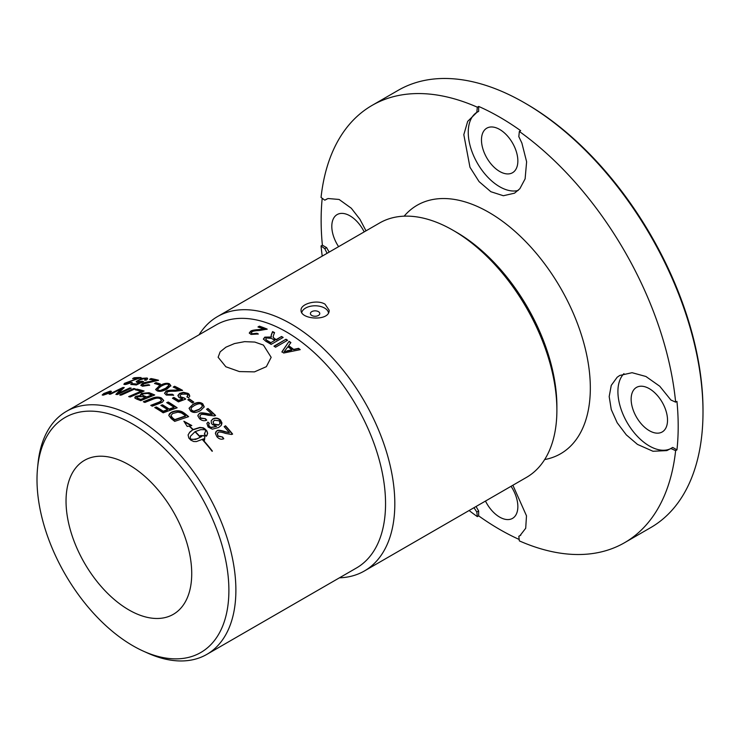 <?xml version="1.0" encoding="UTF-8"?>
<svg xmlns="http://www.w3.org/2000/svg" width="740" height="740" viewBox="0 0 740 740"><rect width="100%" height="100%" fill="white"/><g stroke="black" fill="none" stroke-linecap="round" stroke-linejoin="round"><path stroke-width="1.11" d="M66.036 501.063A88.874 51.31 -120 0 0 128.88 609.917A88.874 51.31 -120 0 0 191.725 573.63A88.874 51.31 -120 0 0 128.88 464.776A88.874 51.31 -120 0 0 66.036 501.063M339.438 577.82A146.881 84.804 -120 0 0 364.394 570.975A146.881 84.804 -120 0 0 394.818 503.737A146.881 84.804 -120 0 0 330.697 355.921A146.881 84.804 -120 0 0 217.514 316.572A146.881 84.804 -120 0 0 199.106 334.767M143.43 651.182L147.501 653.013A140.332 81.021 -120 0 0 206.821 654.391L356.486 567.978A140.332 81.021 -120 0 0 385.549 503.737A140.332 81.021 -120 0 0 324.296 362.517A140.332 81.021 -120 0 0 216.163 324.916L66.489 411.329A140.332 81.021 -120 0 0 38.018 463.388L37.574 467.828A135.688 78.338 60 0 1 138.195 427.406A135.688 78.338 60 0 1 228.891 590.39A135.688 78.338 60 0 1 143.43 651.182A135.688 78.338 60 0 1 37 479.603A135.688 78.338 60 0 1 37.574 467.828M217.514 316.572L379.592 222.999A146.881 84.804 60 0 1 453.028 230.279A146.881 84.804 60 0 1 556.887 410.164A146.881 84.804 60 0 1 526.464 477.402L364.394 570.975M556.887 410.164L556.887 406.343A142.2 82.103 -120 0 0 456.339 232.184L453.028 230.279M206.821 654.391A140.332 81.021 -120 0 0 235.884 590.15A140.332 81.021 -120 0 0 174.631 448.921A140.332 81.021 -120 0 0 66.489 411.329M325.026 304.177L329.134 310.19C329.975 321.567 300.19 319.699 301.069 310.18C300.44 303.937 316.979 299.127 325.026 304.177M106.255 393.763L107.263 393.18A140.332 81.021 -120 0 0 107.004 393.208L105.987 393.791A140.332 81.021 60 0 1 106.255 393.763L106.357 394.022M105.506 393.606L106.098 394.069M263.431 345.09L271.164 357.337L266.363 366.67L254.468 371.878L239.381 371.572L225.867 366.772L218.124 357.254L220.159 351.842L225.922 347.18L234.515 343.554L244.635 341.649L254.8 342.065L263.431 345.09M301.763 312.539A13.45 7.761 180 0 1 310.772 306.203A13.45 7.761 180 0 1 324.61 308.062A13.45 7.761 180 0 1 328.477 312.779M318.413 311.642A4.69 2.71 180 0 1 317.58 315.851A4.69 2.71 180 0 1 310.661 314.435A4.69 2.71 180 0 1 314.611 310.856A4.69 2.71 180 0 1 315.582 310.856A4.69 2.71 180 0 1 318.413 311.642M675.629 450.651L670.865 448.496L666.86 450.595L652.995 451.271L637.464 444.398L626.299 434.861L617.179 422.753L611.259 409.535L609.187 396.585L611.259 385.383L617.179 377.233L619.759 375.457L632.071 372.701L645.909 376.484L659.765 386.252L670.865 399.989L675.629 402.144L676.952 401.385A252.479 145.771 60 0 1 678.192 426.351A252.479 145.771 60 0 1 676.952 449.883L675.629 450.651A252.479 145.771 60 0 1 624.579 542.698A252.479 145.771 60 0 1 519.341 540.885L518.823 536.278L519.924 535.723L525.705 528.258L526.491 515.826L512.894 485.246M519.341 131.452L518.823 136.65L521.876 143.042L526.621 161.782L525.113 178.858L519.859 188.709L514.522 193.177L503.376 195.739L490.851 191.715L479.067 181.605L469.974 167.277L463.814 134.671L467.68 121.379L476.819 112.406L477.337 107.198L478.66 106.431A252.479 145.771 60 0 1 520.664 130.684L519.341 131.452A252.479 145.771 60 0 1 675.629 402.144M326.766 199.023A44.437 25.66 -120 0 0 326.627 199.125L324.786 200.179L321.049 197.432A252.479 145.771 60 0 1 372.1 105.385A252.479 145.771 60 0 1 477.337 107.198M324.786 200.179L328.024 198.524L339.105 199.458L351.315 208.245L359.908 219.271L366.013 230.843M327.099 253.302L324.786 248.686L321.049 245.939L322.372 245.171A252.479 145.771 60 0 1 322.205 198.283M519.184 539.46A252.479 145.771 60 0 1 478.66 515.863L477.337 516.631A252.479 145.771 60 0 1 469.105 510.526M322.224 256.123A252.479 145.771 60 0 1 321.049 245.939M477.337 516.631L476.819 512.024L473.979 507.705M703 412.023L703 410.117A250.139 144.42 -120 0 0 526.131 103.767L524.475 102.805A252.479 145.771 60 0 1 703 412.023A252.479 145.771 60 0 1 650.71 527.611L624.579 542.698M372.1 105.385L398.231 90.299A252.479 145.771 60 0 1 524.475 102.805M478.66 106.431L478.66 111.342L476.819 112.406M476.532 112.545A44.437 25.66 -120 0 0 476.227 161.089A44.437 25.66 -120 0 0 518.185 190.458M499.666 129.445A25.724 14.855 60 0 1 516.474 152.116A25.724 14.855 60 0 1 512.524 172.735A25.724 14.855 60 0 1 499.666 171.458A25.724 14.855 60 0 1 482.859 148.786A25.724 14.855 60 0 1 486.8 128.168A25.724 14.855 60 0 1 499.666 129.445M322.372 245.171L326.627 247.623L324.786 248.686M326.627 247.623A44.437 25.66 -120 0 0 329.217 252.081M364.182 231.898A25.724 14.855 -120 0 0 337.135 214.582A25.724 14.855 -120 0 0 331.807 226.366A25.724 14.855 -120 0 0 338.606 246.661M520.821 535.14A44.437 25.66 -120 0 1 520.664 535.214L518.823 536.278M476.098 506.484A44.437 25.66 -120 0 0 478.66 510.961L476.819 512.024M478.66 510.961L478.66 515.863M485.477 501.063A25.724 14.855 -120 0 0 499.666 517.112A25.724 14.855 -120 0 0 512.524 518.379A25.724 14.855 -120 0 0 511.053 486.3M623.949 373.644A44.437 25.66 -120 0 0 628.408 424.668A44.437 25.66 -120 0 0 670.597 448.681M676.952 449.883L672.706 447.432L670.865 448.496M631.146 399.184A25.724 14.855 -120 0 0 642.376 425.075A25.724 14.855 -120 0 0 662.198 431.966A25.724 14.855 -120 0 0 667.526 420.19A25.724 14.855 -120 0 0 656.297 394.3A25.724 14.855 -120 0 0 636.474 387.409A25.724 14.855 -120 0 0 631.146 399.184M140.804 399.397A3287.404 2510.358 -56.4 0 1 145.197 397.602A140.332 81.021 -120 0 0 142.755 396.659L137.437 396.733L136.789 397.546L138.251 398.435A140.332 81.021 60 0 1 140.804 399.397L140.85 399.804A3297.468 2517.091 -56.4 0 1 145.244 398.009L145.197 397.602M146.779 396.954A3399.384 2573.267 -56 0 1 151.598 394.984A140.332 81.021 -120 0 0 148.897 393.902L147.38 393.403L142.903 393.93L142.182 394.799L143.745 395.771A140.332 81.021 60 0 1 146.779 396.954L146.835 397.361A3409.818 2580.177 -56 0 1 151.644 395.391L151.598 394.984M160.802 390.304L165.612 388.287L168.933 385.263L168.156 384.449C167.037 383.681 164.613 384.319 160.876 386.363L157.546 389.166L158.332 390.137L160.839 390.711L166.574 388.139L168.637 386.558L168.933 385.475M213.906 424.029L218.716 424.853L219.956 423.539L219.345 420.81L214.406 420.255L213.065 421.957L213.786 424.316L218.587 425.13L219.891 423.668M287.055 350.825A1129.656 732.323 -32 0 1 291.893 349.798A140.332 81.021 -120 0 0 287.851 346.755A1116.66 287.009 110.4 0 0 285.769 349.604L284.114 351.667L287 351.167A1132.496 733.701 -32.1 0 1 291.838 350.14L291.893 349.798M270.868 342.666L274.845 340.363A140.332 81.021 -120 0 0 271.432 338.393L266.446 337.967L265.679 339.216L267.066 340.483A140.332 81.021 60 0 1 270.868 342.666L274.845 340.363M194.222 411.061L199.023 409.331L201.456 407.648L202.362 406.047L201.595 404.577C200.475 403.235 198.052 403.568 194.315 405.566L191.762 407.351L190.985 408.813L191.771 410.275L194.148 411.394L198.949 409.664L202.279 406.538M174.769 419.608A3350.72 1882.93 -40.2 0 1 185.555 415.926A140.332 81.021 -120 0 0 183.751 414.474L181.346 412.901L177.97 412.152L172.642 413.503L170.866 415.63L172.753 418.026A140.332 81.021 60 0 1 174.769 419.608L174.705 419.95A3360.997 1887.648 -40.3 0 1 185.481 416.259L185.555 415.926M104.395 393.421C102.823 394.383 102.684 394.818 103.989 394.735L109.224 392.903C110.778 391.923 110.908 391.451 109.603 391.488L104.395 393.421M103.387 395.123L103.091 394.596L103.989 394.735M110.602 392.376L109.603 391.488M109.372 391.96A140.332 81.021 60 0 1 110.029 391.904L106.31 394.05A140.332 81.021 -120 0 0 105.663 394.106L104.654 394.207L104.775 393.717L107.254 392.2A140.332 81.021 60 0 1 108.049 392.108L107.679 392.857A140.332 81.021 60 0 1 107.855 392.838L109.474 392.228M104.654 394.207L105.348 393.939M107.707 392.422L107.809 393.18M104.821 394.633L104.951 394.143M106.828 393.245L107.254 392.2M105.681 394.032L106.153 394.217M188.644 416.639L174.705 421.375A140.332 81.021 -120 0 0 171.264 418.655L168.822 415.51L169.312 413.891L171.153 412.337C175.436 410.395 179.21 410.256 182.493 411.949L184.556 413.309A140.332 81.021 60 0 1 188.644 416.639M168.822 415.26L171.116 412.698C175.399 410.746 179.172 410.617 182.438 412.3L182.493 411.949M182.438 412.3L184.491 413.651A139.86 80.752 60 0 1 188.312 416.75M170.875 415.621L171.162 416.962L172.697 418.378A139.86 80.752 60 0 1 174.705 419.95M133.672 378.519L134.042 377.779A140.332 81.021 60 0 1 141.062 377.557L126.605 382.737L126.512 383.838L131.017 382.414A141.803 70.282 62.2 0 1 132.22 382.515L125.263 384.541L123.867 384.319L124.524 383.329L137.806 378.362A140.332 81.021 -120 0 0 132.617 378.603L134.042 377.779M134.208 378.205A139.86 80.752 60 0 1 140.286 377.974M126.669 384.264L125.689 383.644L126.669 384.264L131.017 382.414M124.024 384.421L125.486 383.246L137.806 378.362M146.335 380.138A141.294 89.975 -122.5 0 0 144.763 380.009L144.892 378.454L139.61 379.953L138.352 380.924L138.547 381.572L142.441 381.285A142.792 67.766 63.5 0 1 143.551 381.572A4092.764 3430.908 107.8 0 0 136.29 384.985A140.332 81.021 -120 0 0 130.776 384.476L132.192 383.662A140.332 81.021 60 0 1 136.595 384.032A3589.537 3045.396 -72.5 0 1 140.424 382.238L137.131 382.386L136.262 381.461L141.738 378.362L147.177 378.001L147.612 378.889L146.335 380.138M144.883 380.434L145.012 378.88M144.892 378.454L145.697 379.084M138.408 381.498L139.361 382.154L142.441 381.285M131.572 384.522L132.192 383.662M132.321 384.088A139.86 80.752 60 0 1 136.715 384.458L136.595 384.032M136.715 384.458A3600.609 3053.814 -72.6 0 1 140.544 382.663L140.424 382.238M136.354 382.053L138.177 380.388L141.876 378.788L146.215 378.177L147.667 378.695M150.211 379.5L150.978 378.565A140.332 81.021 60 0 1 158.573 380.268L143.671 383.894L142.783 384.911L143.745 385.54L148.407 384.68A141.803 71.197 63.3 0 1 149.711 385.151L142.487 386.234L140.84 385.216L142.265 383.607C143.116 382.876 145.91 382.127 150.636 381.378L155.178 380.564A140.332 81.021 -120 0 0 149.563 379.38L150.978 378.565M151.09 378.991A139.86 80.752 60 0 1 158.083 380.526M142.903 385.161L143.838 385.966L148.407 384.68M148.49 385.105A141.34 70.929 63.4 0 1 149.258 385.374M140.952 385.503L142.376 384.032C143.227 383.292 146.011 382.552 150.738 381.803L155.178 380.564M160.395 384.023L158.906 384.883A140.332 81.021 -120 0 0 154.475 383.486L155.964 382.626A140.332 81.021 60 0 1 160.395 384.023M155.012 383.644L155.964 382.626M156.038 383.043A139.86 80.752 60 0 1 159.97 384.264M204.212 406.898L200.503 410.58C196.405 412.92 193.085 413.05 190.531 410.959L189.089 408.23L192.816 404.419C196.896 402.042 200.226 401.866 202.797 403.874L204.222 406.834M189.07 408.406L192.761 404.771C196.849 402.394 200.17 402.209 202.742 404.216L204.166 407.111M190.994 408.739L191.706 410.608L194.148 411.394M206.747 409.461L207.977 408.48A140.332 81.021 60 0 1 215.59 415.464L214.406 415.899L208.218 415.251C203.953 414.261 201.447 414.132 200.697 414.844L199.819 416.315L200.799 418.007L205.452 418.701A141.803 76.109 66.2 0 1 206.738 420.172C204.203 421.236 201.807 420.746 199.541 418.683L197.858 415.88L199.263 413.531C200.115 412.596 202.927 412.652 207.69 413.688L212.223 414.418A140.332 81.021 -120 0 0 206.553 409.294L207.977 408.48M207.894 408.804A139.86 80.752 60 0 1 215.331 415.612M199.837 415.982L200.697 418.322L205.452 418.701M205.35 419.007A141.34 75.841 66.2 0 1 206.469 420.292M197.894 415.288L199.18 413.854C200.031 412.92 202.843 412.966 207.598 414.002L212.223 414.418M273.106 337.181L274.383 338.874A139.86 80.752 60 0 1 276.214 339.947L281.561 336.487A140.332 81.021 60 0 1 283.161 337.449L271.136 344.396A140.332 81.021 -120 0 0 265.799 341.279L263.375 339.022L264.809 337.135L271.46 337.005L271.099 336.043M263.403 339.225L264.828 337.523L271.46 337.005M271.118 336.543L271.404 334.933A488.113 101.907 -85.2 0 1 272.607 332.001L272.579 331.603A140.332 81.021 60 0 1 274.568 332.602A485.773 96.468 95.4 0 0 273.661 334.878L273.088 336.996L274.383 338.495A140.332 81.021 60 0 1 276.224 339.568L281.561 336.487M271.099 336.154L271.386 334.536A487.42 101.158 -85.3 0 1 272.579 331.603M272.607 332.001A139.86 80.752 60 0 1 274.438 332.917M281.561 336.867A139.86 80.752 60 0 1 282.837 337.634M265.688 339.235L267.075 340.863A139.86 80.752 60 0 1 270.868 343.036M287.564 340.28L275.548 347.217A140.332 81.021 -120 0 0 273.957 346.172L285.982 339.235A140.332 81.021 60 0 1 287.564 340.28M274.244 346.366L285.982 339.235M285.954 339.605A139.86 80.752 60 0 1 287.259 340.456M206.969 435.351L207.524 433.585L206.858 430.921L207.653 433.316L206.386 436.258A140.332 81.021 -120 0 0 204.351 434.038L205.609 431.124L205.489 430.005L204.508 429.69L200.753 429.653L195.249 431.596A140.332 81.021 60 0 1 200.475 437.062L200.207 437.22A139.86 80.752 -120 0 0 195.129 431.892L195.249 431.596M206.728 431.198A139.86 80.752 -120 0 0 204.675 429.043L204.795 428.765A140.332 81.021 60 0 1 206.858 430.921M204.379 434.065L204.989 433.048M204.675 429.043L202.14 427.822L199.745 427.711L193.047 429.82A139.86 80.752 -120 0 0 189.347 426.305L189.449 425.99A140.332 81.021 60 0 1 193.159 429.524L199.865 427.415L203.269 427.812L204.795 428.765M191.235 425.657L184.852 422.253M192.881 429.681L189.625 432.465L188.09 434.926L189.736 432.169L192.881 429.681A140.332 81.021 -120 0 0 189.079 426.055L187.202 426.416L183.881 421.227L191.808 425.546L189.449 425.99M204.406 440.3L204.832 435.906L200.355 435.842M201.511 436.674L195.638 439.412L189.995 439.153L190.467 436.23L190.125 438.866L192.909 439.43L197.266 438.737L201.511 436.674A140.332 81.021 -120 0 0 200.485 435.564L204.962 435.638L204.545 440.041A140.332 81.021 -120 0 0 203.537 438.903L196.34 441.586L193.667 441.512L190.846 440.161A140.332 81.021 -120 0 0 188.783 438.006L188.09 434.917M200.207 437.22A140.332 81.021 -120 0 0 194.981 431.753L190.467 436.23M212.121 451.271A140.332 81.021 -120 0 0 202.556 439.8L202.825 439.643A140.332 81.021 60 0 1 212.389 451.113L212.121 451.271M212.149 451.252A139.86 80.752 -120 0 0 202.686 439.911L202.825 439.643M300.227 349.659L283.661 353.017A140.332 81.021 -120 0 0 281.959 351.731L289.1 341.316A140.332 81.021 60 0 1 290.903 342.565A1097.623 291.708 109.5 0 0 288.656 345.654A140.332 81.021 60 0 1 293.632 349.4A1206.949 763.255 -32.2 0 1 298.572 348.327A140.332 81.021 60 0 1 300.227 349.659M281.912 352.083L289.1 341.316M289.072 341.677A139.86 80.752 60 0 1 290.718 342.824M293.632 349.4L293.577 349.743A139.86 80.752 60 0 0 288.609 346.006L288.656 345.654M293.577 349.743A1210.048 764.716 -32.3 0 1 298.507 348.66L298.572 348.327M298.507 348.66A139.86 80.752 60 0 1 299.839 349.733M284.114 351.667L287 351.167M258.454 327.145L259.379 326.155A140.332 81.021 60 0 1 267.214 329.134L259.721 330.456C255.393 330.688 252.858 331.113 252.118 331.733L251.258 332.852L252.266 333.749L256.993 333.268A141.803 72.03 64.1 0 1 258.343 333.981L251.017 334.434L249.278 332.982L250.666 331.206C251.507 330.419 254.338 329.864 259.157 329.55L263.764 329.115A140.332 81.021 -120 0 0 257.964 326.978L259.379 326.155M259.453 326.571A139.86 80.752 60 0 1 266.816 329.356M251.332 333.083L252.321 334.156L256.993 333.268M257.039 333.675A141.34 71.761 64.1 0 1 257.964 334.156M249.343 333.231L250.74 331.622C251.582 330.836 254.403 330.281 259.213 329.957L263.764 329.115M224.238 426.749L225.552 425.815A140.332 81.021 60 0 1 232.619 434.075L231.444 434.482L225.469 433.381C221.371 432.003 218.938 431.688 218.18 432.438L217.255 433.945L218.124 435.971L222.611 437.044A141.803 78.172 66.7 0 1 223.785 438.746C221.279 439.773 218.966 439.07 216.866 436.637L215.368 433.446L216.839 430.874C217.717 429.885 220.446 430.134 225.034 431.614L229.4 432.715A140.332 81.021 -120 0 0 224.137 426.629L225.552 425.815M225.413 426.074A139.86 80.752 60 0 1 232.369 434.214M217.403 433.261L217.967 436.221L222.611 437.044M222.453 437.285A141.34 77.904 66.8 0 1 223.526 438.857M215.618 432.151L216.7 431.133C217.579 430.153 220.307 430.403 224.877 431.864L229.4 432.715M206.849 423.521L207.801 422.364A140.794 84.971 54.7 0 1 209.217 423.585M207.912 422.068A141.257 85.239 54.7 0 1 209.411 423.373L208.662 424.631L209.411 426.416L210.956 427.387L216.626 426.407L212.325 424.492L211.372 423.151L211.187 420.773L212.889 418.886C215.608 417.554 218.152 417.952 220.52 420.07L221.982 422.993L221.094 425.546L218.541 427.535L212.288 429.172L208.125 427.026L206.895 423.373L207.801 422.364M208.551 424.927L209.291 426.703L210.956 427.387M210.835 427.664L216.626 426.407M211.178 420.81L212.778 419.182C215.497 417.85 218.041 418.248 220.4 420.357L221.612 424.788M213.129 421.671L213.786 424.316M193.815 402.107L192.335 402.958A140.332 81.021 -120 0 0 187.821 399.757L189.301 398.897A140.332 81.021 60 0 1 193.815 402.107M188.09 399.942L189.301 398.897M189.274 399.258A139.86 80.752 60 0 1 193.529 402.273M188.543 397.805A141.294 87.533 -124.6 0 0 186.878 396.862L187.784 395.354L186.841 394.078L181.356 394.226L180.135 395.419L180.431 396.742L184.547 398.083A142.792 71.688 66.6 0 1 185.74 399.101A4092.764 2588.603 133.5 0 0 178.405 401.894A140.332 81.021 -120 0 0 172.439 398.213L173.845 397.389A140.332 81.021 60 0 1 178.636 400.322A3589.537 2322.916 -46.4 0 1 182.512 398.879L179.006 397.537L177.942 395.373L179.644 393.384L183.437 392.311L188.043 393.375L189.144 394.263L189.782 396.159L188.543 397.805M187.118 397.001L187.756 395.678M180.07 396.011L181.171 397.741L184.547 398.083M184.528 398.453A142.33 71.419 66.6 0 1 185.426 399.221M172.762 398.398L173.845 397.389M173.845 397.778A139.86 80.752 60 0 1 178.618 400.692L178.636 400.322M178.618 400.692A3600.609 2329.011 -46.5 0 1 182.493 399.249L182.512 398.879M177.933 395.826L179.644 393.773L183.428 392.69L188.025 393.754L189.782 396.113M173.604 387.27L174.631 386.262A140.332 81.021 60 0 1 182.558 390.359L175.038 391.247C170.681 391.136 168.128 391.414 167.397 392.061L166.537 393.236L167.573 394.392L172.328 394.244A141.803 72.918 64.7 0 1 173.697 395.169L166.315 395.077L164.548 393.273L165.917 391.312C166.759 390.48 169.599 390.1 174.455 390.156L179.089 390.045A140.332 81.021 -120 0 0 173.206 387.085L174.631 386.262M174.659 386.659A139.86 80.752 60 0 1 182.216 390.544M166.574 393.43L167.592 394.781L172.328 394.244M172.337 394.624A141.34 72.65 64.7 0 1 173.363 395.317M164.576 393.384L165.945 391.71C166.787 390.887 169.626 390.498 174.474 390.554L179.089 390.045M167.129 388.953C163.022 391.293 159.683 391.923 157.093 390.831L155.631 389.499L159.378 385.818C163.447 383.44 166.778 382.746 169.368 383.755L170.838 385.605L167.129 388.953M155.687 389.703L159.442 386.225C163.512 383.847 166.842 383.154 169.414 384.153L170.875 386.012M157.602 389.555L158.379 390.544L160.839 390.711M177.147 407.777L163.161 412.809A140.332 81.021 -120 0 0 154.762 407.574L156.344 406.972A140.332 81.021 60 0 1 163.207 411.209A3314.284 2123.671 -45.2 0 1 167.573 409.627A140.332 81.021 -120 0 0 160.848 405.409L162.439 404.808A140.332 81.021 60 0 1 169.164 409.054A3373.54 2136.63 -44.8 0 1 174.02 407.287A140.332 81.021 -120 0 0 166.704 402.634L168.294 402.033A140.332 81.021 60 0 1 177.147 407.777M155.16 407.805L156.344 406.972M156.344 407.351A139.86 80.752 60 0 1 163.189 411.579L163.207 411.209M163.189 411.579A3324.432 2129.156 -45.2 0 1 167.545 409.988L167.573 409.627M161.237 405.64L162.439 404.808M162.43 405.187A139.86 80.752 60 0 1 169.136 409.414L169.164 409.054M169.136 409.414A3383.891 2142.152 -44.9 0 1 173.993 407.657L174.02 407.287M167.092 402.865L168.294 402.033M168.285 402.412A139.86 80.752 60 0 1 176.777 407.907M152.292 406.186A140.332 81.021 -120 0 0 150.738 405.354A3370.349 2368.046 -50.3 0 1 159.331 402.042L161.588 400.525L160.312 398.814C158.674 397.75 156.094 397.944 152.56 399.397A3348.611 2459.927 126.7 0 0 144.855 402.449A140.332 81.021 -120 0 0 143.32 401.755A3350.165 2486.659 -54.2 0 1 151.524 398.471C155.345 396.816 158.674 396.668 161.514 398.037L163.697 400.451L162.338 402.246L159.923 403.263A3380.783 2347.409 130.4 0 0 152.292 406.186M151.173 405.585A3380.681 2374.309 -50.3 0 1 159.34 402.43L159.331 402.042M159.34 402.43L160.83 401.764L161.597 400.497M143.81 401.977A3360.433 2493.31 -54.2 0 1 151.552 398.869C155.381 397.214 158.702 397.065 161.533 398.425L163.688 400.636M134.847 397.954L136.003 396.733L140.887 395.817L141.349 393.421L149.045 392.7A140.332 81.021 60 0 1 154.715 394.993L140.748 400.664A140.332 81.021 -120 0 0 137.094 399.249L135.069 398.24L134.921 397.177L135.929 396.325L140.822 395.41L140.341 394.725M140.406 394.929L141.423 393.837L149.101 393.116A139.86 80.752 60 0 1 154.262 395.179M136.881 397.75L138.315 398.842A139.86 80.752 60 0 1 140.85 399.804M142.274 394.984L143.801 396.187A139.86 80.752 60 0 1 146.835 397.361M144.097 391.025L130.166 397.01A140.332 81.021 -120 0 0 128.677 396.612A3354.744 2712.341 -63.1 0 1 141.016 391.257A140.332 81.021 -120 0 0 135.272 389.823L136.854 389.12A140.332 81.021 60 0 1 144.097 391.025M129.333 396.788A3365.03 2719.713 -63.1 0 1 141.09 391.673L141.016 391.257M135.975 389.971L136.854 389.12M136.946 389.545A139.86 80.752 60 0 1 143.56 391.247M135.207 388.787L121.342 395.068A140.332 81.021 -120 0 0 119.899 394.846L133.746 388.519A140.332 81.021 60 0 1 135.207 388.787M120.01 395.271L133.746 388.519M133.857 388.944A139.86 80.752 60 0 1 134.578 389.064M131.211 388.121L117.383 394.531A140.332 81.021 -120 0 0 115.875 394.392A868.409 403.605 -98 0 1 118.465 391.765L122.072 388.528L118.567 390.267A3390.412 2964.357 100.5 0 0 110.501 394.18A140.332 81.021 -120 0 0 109.159 394.189L122.877 387.492A140.332 81.021 60 0 1 124.274 387.529L117.956 393.541L121.388 391.876A3399.569 2903.575 -73.1 0 1 129.805 387.945A140.332 81.021 60 0 1 131.211 388.121M116.374 394.439A870.37 405.409 -98 0 1 118.604 392.191L120.555 389.776M120.694 390.202L122.072 388.528M110.214 394.18L122.877 387.492M123.025 387.927A139.86 80.752 60 0 1 123.848 387.936M129.805 387.945L129.925 388.371A3410.003 2911.558 -73.1 0 0 121.517 392.302L117.956 393.541M129.925 388.371A139.86 80.752 60 0 1 130.518 388.445M102.444 395.114L103.082 394.522M103.304 395.132L102.194 394.957L103.822 393.514L110.279 391.099L111.407 391.34L109.825 392.875L103.304 395.132M110.343 391.534L111.379 391.589M544.659 459.559A143.477 82.834 -120 0 0 586.062 351.99A143.477 82.834 -120 0 0 488.881 212.362A143.477 82.834 -120 0 0 404.142 216.173M315.582 310.856A8.094 8.094 0 0 0 314.611 310.856"/></g></svg>
